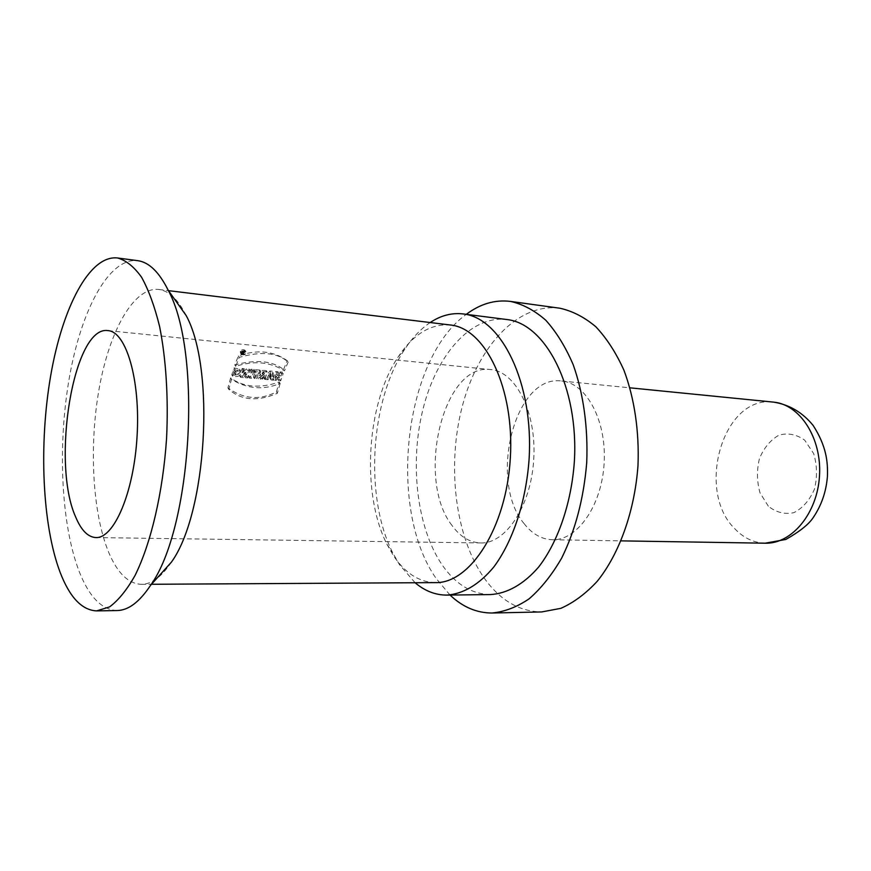 <?xml version="1.0" encoding="UTF-8"?>
<svg xmlns="http://www.w3.org/2000/svg" width="871" height="871" viewBox="0 0 871 871"><rect width="100%" height="100%" fill="white"/><g stroke="black" fill="none" stroke-linecap="round" stroke-linejoin="round"><path stroke-width="0.65" stroke-dasharray="4.36 3.27" d="M242.639 352.603L244.032 350.828L244.936 352.254L244.098 354.072L242.944 351.938L242.639 352.603L243.553 354.018M244.032 350.828L243.009 350.73L243.913 352.156L244.936 352.254M243.194 352.657L244.098 354.072M241.953 352.526L242.53 351.895L243.434 353.321L242.857 353.953L241.332 352.472L242.857 353.953M242.236 353.898L243.009 353.147L242.105 351.721L241.332 352.472M277.185 377.491L276.227 380.409L274.06 380.224L276.564 372.897L278.731 373.093L277.795 375.728L280.135 375.934L281.072 373.3L283.227 373.496L280.712 380.801L278.557 380.616L279.526 377.698L277.185 377.491L276.281 376.098L278.611 376.305L277.653 379.223L279.798 379.408L282.313 372.113L283.227 373.496M276.227 380.409L275.312 379.016L276.281 376.098M279.526 377.698L278.611 376.305M278.557 380.616L277.653 379.223M280.712 380.801L279.798 379.408M281.072 373.3L280.157 371.917L279.221 374.541L276.88 374.334L277.816 371.699L275.661 371.503L273.156 378.82L275.312 379.016M282.313 372.113L280.157 371.917M280.135 375.934L279.221 374.541M277.795 375.728L276.88 374.334M278.731 373.093L277.816 371.699M276.564 372.897L275.661 371.503M274.06 380.224L273.156 378.82M271.219 375.14L270.315 373.746L270.26 375.673L268.878 375.553L269.672 374.41L270.576 375.804L269.781 376.947L271.164 377.067L271.251 374.791L270.576 375.804M271.186 375.488L270.282 374.095M271.175 375.869L270.271 374.476M271.164 377.067L270.26 375.673M269.781 376.947L268.878 375.553M270.816 375.455L270.315 373.746M271.033 375.118L270.13 373.724M271.251 374.791L270.348 373.398M268.714 378.504L267.92 379.691L265.535 379.484L270.739 372.363L273.222 372.592L273.287 380.159L271.142 379.963L271.142 378.722L268.714 378.504L267.811 377.11L270.239 377.317L270.239 378.569L272.383 378.754L272.318 371.198L273.222 372.592M267.92 379.691L267.016 378.286L267.811 377.11M271.142 378.722L270.239 377.317M271.142 379.963L270.239 378.569M273.287 380.159L272.383 378.754M270.739 372.363L269.836 370.97L264.642 378.079L267.016 378.286M272.318 371.198L269.836 370.97M265.535 379.484L264.642 378.079M263.064 373.637L262.019 373.43L263.608 372.069L263.064 373.637L263.957 375.042L264.501 373.463L263.608 372.069M264.501 373.463L262.988 374.77L263.957 375.042M263.467 376.512L261.017 379.092L258.349 378.852L261.354 375.891L260.854 375.488C260.723 372.135 262.857 370.992 267.255 372.059L264.773 379.418L262.585 379.223L263.467 376.512L262.574 375.107L261.692 377.818L263.869 378.014L266.363 370.654L267.255 372.059M261.017 379.092L260.124 377.687L262.574 375.107M262.585 379.223L261.692 377.818M264.773 379.418L263.869 378.014M266.363 370.654C261.42 369.892 259.275 371.035 259.939 374.105L260.462 374.497L257.457 377.448L260.124 377.687M261.354 375.891L260.462 374.497M258.349 378.852L257.457 377.448M258.415 373.038L256.542 378.7L254.343 378.504L256.205 372.842L254.484 372.679L255.083 370.959L260.745 371.46L260.135 373.191L258.415 373.038L257.522 371.634L259.242 371.786L259.841 370.066L260.745 371.46M256.542 378.7L255.649 377.295L257.522 371.634M260.135 373.191L259.242 371.786M255.083 370.959L254.19 369.554L253.592 371.275L255.323 371.438L253.45 377.099L255.649 377.295M259.841 370.066L254.19 369.554M254.484 372.679L253.592 371.275M256.205 372.842L255.323 371.438M254.343 378.504L253.45 377.099M253.973 370.85L251.501 378.264L249.302 378.068L251.763 370.654L253.973 370.85L253.08 369.456L250.87 369.25L248.42 376.664L250.619 376.849L253.08 369.456M251.501 378.264L250.619 376.849M251.763 370.654L250.87 369.25M249.302 378.068L248.42 376.664M243.412 377.557L240.581 377.317L243.042 369.87L245.099 370.055L243.706 374.16L247.244 370.24L250.097 370.502L247.625 377.927L245.502 377.742L246.809 373.659L243.412 377.557L242.53 376.141L245.927 372.255L246.809 373.659M245.502 377.742L244.62 376.326L246.743 376.512L249.204 369.097L246.362 368.836L247.244 370.24M245.927 372.255L244.62 376.326M247.625 377.927L246.743 376.512M250.097 370.502L249.204 369.097M246.362 368.836L242.824 372.755L243.706 374.16M242.824 372.755L244.218 368.64L245.099 370.055M243.042 369.87L242.16 368.455L239.71 375.902L242.53 376.141M244.218 368.64L242.16 368.455M240.581 377.317L239.71 375.902M232.666 376.218L233.864 372.44L236.106 372.646L235.355 374.976C237.914 374.65 238.85 373.55 238.186 371.656L234.364 371.166L234.996 369.304L240.396 370.545C241.561 375.401 238.992 377.295 232.666 376.218L231.795 374.802C238.088 375.945 240.657 374.062 239.525 369.13L234.125 367.9L233.493 369.761L234.364 371.166M234.996 369.304L234.125 367.9M233.493 369.761L237.26 370.338C237.957 372.581 237.032 373.648 234.484 373.561L235.235 371.231L232.993 371.035L231.795 374.802M235.355 374.976L234.484 373.561M236.106 372.646L235.235 371.231M233.864 372.44L232.993 371.035M280.135 383.458L277.337 393.311C257.62 401.738 241.441 400.42 228.79 389.37L231.501 379.288C247.124 388.956 263.325 390.339 280.135 383.458L279.221 382.053C259.58 388.673 243.379 387.279 230.641 377.872L231.501 379.288M228.79 389.37L227.919 387.933C243.662 399.201 259.83 400.529 276.423 391.885L277.337 393.311M230.641 377.872L227.919 387.933M276.423 391.885L279.221 382.053M288.138 362.053L284.49 370.839C270.054 361.846 253.799 360.354 235.725 366.364L239.253 357.371C261.148 351.013 277.446 352.57 288.138 362.053L287.19 360.659C273.352 350.85 257.076 349.282 238.36 355.945L234.843 364.96C255.78 359.222 272.013 360.714 283.565 369.446L284.49 370.839M283.565 369.446L287.19 360.659M239.253 357.371L238.36 355.945M235.725 366.364L234.843 364.96M524.244 523.809C487.967 481.369 514.565 373.964 561.686 381.03C586.346 383.055 606.826 420.715 604.126 463.361C601.741 506.029 576.94 540.837 552.225 539.748C541.555 539.291 532.225 533.977 524.244 523.809M559.813 308.214C517.668 302.64 477.907 346.702 462.338 406.104C446.681 465.615 454.978 536.547 484.32 578.235C500.128 600.326 519.247 611.562 541.697 611.943M450.035 595.056L436.121 578.42C387.41 509.404 403.589 359.396 466.279 314.344M490.384 594.566C471.538 594.087 455.424 584.158 442.043 564.778C416.719 527.488 409.468 463.176 423.001 409.076C436.469 355.03 470.743 315.062 506.791 319.526M415.097 582.743L399.473 564.648L392.701 552.758C364.339 497.21 370.099 400.682 404.841 349.151C412.386 337.698 420.835 328.824 430.176 322.542M450.612 325.025C430.851 323.457 413.366 334.083 398.167 356.914C366.353 404.079 361.019 493.487 386.985 544.331L393.169 555.197C404.841 572.955 418.864 582.1 435.25 582.623M452.016 525.485C415.521 479.181 442.914 362.292 490.874 369.598C515.915 371.645 536.678 412.625 533.738 459.322C531.114 506.029 505.626 544.081 480.542 542.949C469.621 542.481 460.106 536.656 452.016 525.485M116.964 610.549C101.842 609.798 89.332 596.994 79.446 572.149C60.948 524.875 57.432 445.19 69.408 377.306C81.351 309.597 109.071 257.228 137.836 260.679M171.467 562.067C161.571 576.907 151.5 584.332 141.233 584.332C128.385 583.668 117.639 573.249 108.984 553.063C92.413 513.759 88.842 445.952 99.229 388.183C109.572 330.523 133.884 286.635 158.827 289.477C169.007 290.827 178.12 299.526 186.176 315.563M240.276 351.416L240.461 353.027C243.63 354.029 245.143 353.114 245.001 350.294C243.303 349.217 241.724 349.598 240.276 351.416M241.18 352.842C242.617 351.024 244.207 350.643 245.938 351.71C246.134 354.497 244.609 355.401 241.376 354.443L241.18 352.842M241.757 352.897L241.898 354.138C244.305 354.878 245.47 354.181 245.393 352.036L241.757 352.897M240.853 351.47L244.49 350.61C244.588 352.744 243.434 353.441 241.006 352.701L240.853 351.47M243.009 350.73L242.105 351.721M243.009 353.147L243.913 352.156M243.608 353.027L244.228 352.537L243.445 352.94L242.944 351.078L244.228 352.537M243.314 351.111L243.989 353.06M768.353 506.214L760.024 492.877C756.855 481.674 756.659 470.264 759.425 458.625C763.911 447.89 770.41 440.073 778.914 435.162C787.994 432.691 796.606 434.379 804.728 440.203L813.666 453.584C817.161 465.212 817.412 477.123 814.407 489.306C809.529 500.379 802.67 508.174 793.819 512.681C784.586 514.576 776.094 512.409 768.353 506.214M765.119 543.199C753.709 542.775 743.649 538.006 734.95 528.904C695.341 490.798 723.05 394.803 773.535 402.119M242.944 351.078L243.847 352.505M262.04 373.365L262.933 374.759M259.95 374.105L260.843 375.499M237.369 370.251L238.251 371.667M239.514 369.13L240.396 370.545M552.225 539.748L621.165 540.869M561.686 381.03L629.973 387.824M386.985 544.331L392.701 552.758M398.167 356.914L404.841 349.151M95.756 537.559L480.542 542.949M108.102 330.632L490.874 369.598M141.233 584.332L151.489 584.278M158.827 289.477L168.495 290.653M245.949 351.71L245.034 350.284M241.354 354.464L240.45 353.038M240.984 352.711L241.888 354.138M244.49 350.599L245.404 352.036M241.975 351.623L242.878 353.049M242.53 351.525L243.434 352.951"/><path stroke-width="1.31" d="M492.006 613.01L541.697 611.943L560.837 608.339C573.619 602.699 585.758 593.684 597.256 581.262C619.357 553.847 634.665 511.266 637.986 465.582C639.368 431.297 634.393 398.047 623.919 370.186C616.047 352.766 606.684 338.296 595.84 326.767C584.408 317.164 572.399 310.969 559.813 308.214L510.58 301.431C522.883 304.186 534.609 310.457 545.779 320.234C556.373 332.003 565.508 346.81 573.172 364.666C583.363 393.235 588.165 427.389 586.716 462.632C583.733 498.528 575.372 530.363 561.632 558.159C551.898 574.904 541.076 588.448 529.165 598.791C516.917 607.087 504.527 611.834 492.006 613.01C476.611 612.999 462.621 607.011 450.035 595.056M466.279 314.344C480.346 303.794 495.109 299.493 510.58 301.431M430.176 322.542C440.868 315.433 451.929 312.58 463.339 313.963L506.791 319.526C545.714 323.511 578.975 387.595 574.337 461.848C571.343 503.318 557.984 542.012 538.735 566.912C523.863 584.267 507.053 593.63 490.384 594.566L446.573 595.1C435.25 595.035 424.754 590.908 415.097 582.743M463.339 313.963C501.369 317.784 533.836 383.196 529.089 459.246C526.051 501.707 512.845 541.337 493.933 566.825C479.322 584.583 462.86 594.142 446.573 595.1M151.489 584.278L435.25 582.623C470.068 583.744 506.367 527.815 510.33 458.113C514.674 388.444 485.299 328.334 450.612 325.025L168.495 290.653M75.679 517.015C50.975 462.708 73.512 324.665 108.102 330.632C126.262 331.797 140.536 380.083 137.063 436.447C133.818 492.834 113.905 538.833 95.756 537.559C87.851 537.048 81.166 530.199 75.679 517.015M60.055 572.16C69.636 597.212 81.809 610.125 96.561 610.898L109.539 606.913C118.347 600.446 126.861 589.939 135.092 575.383C151.042 543.156 162.931 492.561 166.568 438.429C168.528 397.851 166.034 358.765 159.6 326.505C154.668 306.45 148.647 290.01 141.548 277.196C134.014 266.722 126.034 260.32 117.607 257.99C89.55 254.637 62.429 307.539 50.67 375.793C38.857 444.232 42.124 524.494 60.055 572.16M117.607 257.99L137.836 260.679C149.061 262.28 159.175 272.122 168.179 290.217C202.41 352.265 191.914 528.272 150.585 585.279C139.502 602.035 128.287 610.462 116.964 610.549L96.561 610.898M168.179 290.217L186.176 315.563C215.431 368.727 206.808 513.193 171.467 562.067L150.585 585.279M773.535 402.119C799.894 404.405 821.919 438.102 819.502 475.784C817.412 513.487 791.543 544.201 765.119 543.199L785.762 539.476C799.534 531.691 808.647 524.462 813.089 517.766C821.484 505.463 826.274 491.56 827.45 476.056C827.896 461.597 826.361 446.039 813.176 425.494C802.529 412.397 789.311 404.612 773.524 402.119L629.973 387.824M621.165 540.869L765.108 543.199"/></g></svg>
